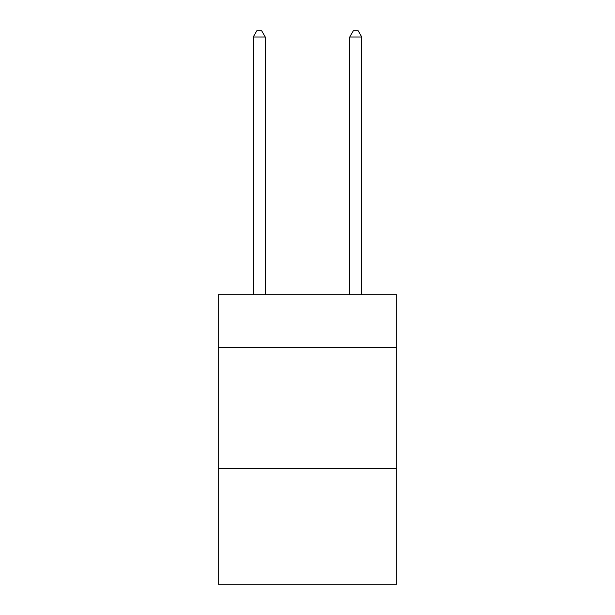 <?xml version="1.0" encoding="UTF-8"?>
<svg xmlns="http://www.w3.org/2000/svg" width="615" height="615" viewBox="0 0 615 615"><rect width="100%" height="100%" fill="white"/><g stroke="black" fill="none" stroke-linecap="round" stroke-linejoin="round"><path stroke-width="0.92" d="M396.775 347.79L396.775 294.716L218.225 294.716L218.225 347.79L396.775 347.79L396.775 584.25L218.225 584.25L218.225 347.79M396.775 468.438L218.225 468.438M265.273 294.716L265.273 37.023L253.211 37.023L253.211 294.716M253.211 37.023L256.832 30.75L261.659 30.75L265.273 37.023M361.789 294.716L361.789 37.023L349.727 37.023L349.727 294.716M349.727 37.023L353.341 30.75L358.168 30.75L361.789 37.023"/></g></svg>
